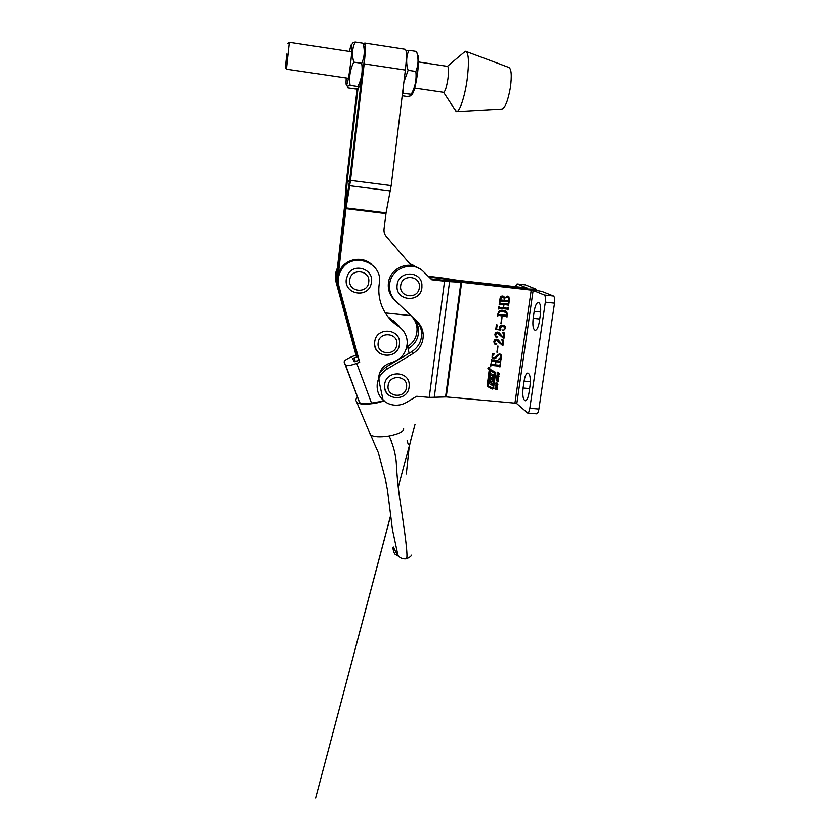 <?xml version="1.0" encoding="UTF-8"?>
<svg xmlns="http://www.w3.org/2000/svg" width="840" height="840" viewBox="0 0 840 840"><rect width="100%" height="100%" fill="white"/><g stroke="black" fill="none" stroke-linecap="round" stroke-linejoin="round"><path stroke-width="1.26" d="M488.775 369.306L489.888 367.826L489.058 367.217L487.945 368.687L488.775 369.306M488.156 369.012L488.975 369.159M489.815 368.161L489.531 367.385M489.426 367.5L488.702 367.238M487.882 368.225L488.25 368.897M489.048 367.364L488.082 368.624L488.796 369.159L489.741 367.889L489.048 367.364M493.112 374.63L492.481 381.78L491.106 381.245L491.075 382.82L492.387 383.607L492.146 385.308L489.29 383.67L489.531 381.98L490.697 382.399L490.896 381.034L489.773 380.279L490.822 380.887M489.773 380.279L490.004 378.588L492.587 379.817L492.965 376.971L491.453 378.053L490.423 377.664L490.739 373.538L490.822 375.848L492.881 374.556L493.469 375.942L492.629 381.917L491.484 381.255M494.592 372.803L489.783 370.545L487.988 385.781M490.382 370.43L488.156 385.938L492.933 388.112L494.959 373.643L490.235 370.304M490.203 369.39L489.185 370.209L487.116 386.001L492.146 389.109L493.479 388.395L495.59 373.401L494.897 371.942L490.203 369.39M384.027 400.953C378.808 396.449 376.562 390.716 377.276 383.744C378.284 377.444 381.538 372.55 387.051 369.086L413.144 353.493C420.252 348.82 423.602 342.3 423.192 333.921C422.678 329.091 420.704 324.986 417.249 321.615L395.598 300.951C390.894 296.216 388.931 290.472 389.707 283.731C391.314 267.928 412.818 260.316 423.497 271.667L431.834 279.783L444.549 281.201L429.23 397.404L416.682 396.27L406.675 402.276C402.864 404.523 398.79 405.468 394.443 405.132C390.558 404.765 387.114 403.389 384.101 401.016M488.292 368.529L489.521 367.878L488.88 368.382L489.416 368.644L488.292 368.529M498.971 376.488L497.7 376.992L496.829 376.11L497.102 374.829L498.803 375.627L498.603 377.066M497.081 380.971L496.178 380.699L496.388 379.439L496.608 380.678L497.459 379.827L498.288 380.32L498.005 381.623L497.459 381.56L497.816 380.247L496.933 381.119M496.797 386.873L495.296 385.56L497.658 385.686L496.65 386.736L497.406 387.45M507.497 296.184L509.009 296.993L508.988 302.852L508.294 301.833L500.567 300.983L499.611 301.822L500.073 298.505C500.22 296.856 501.06 296.037 502.604 296.058L504 296.73L504.504 298.074L507.497 296.184M506.636 316.691L498.55 315.368L497.616 316.082L497.963 313.593C498.645 311.01 500.325 309.918 502.992 310.317L506.835 312.05L507.318 314.727L506.636 316.691M496.598 329.081L500.262 329.658L499.475 327.348C499.947 325.762 501.029 325.048 502.698 325.238L505.218 326.54L505.512 328.43L503.129 330.792L502.394 330.026L503.979 330.015L505.113 328.43L504.924 327.38L502.646 326.308L499.957 327.684L500.745 330.141L495.768 329.354L496.409 324.713L497.165 324.965L496.598 329.081L497.007 324.912M502.31 345.303L496.545 340.305L494.277 341.891L495.275 343.644L496.713 343.592L495.852 344.516L494.214 343.423L493.909 341.639C494.13 340.032 495.023 339.234 496.587 339.234L502.299 344.631L502.656 340.715L501.438 339.591L503.717 340.169L502.981 345.366L502.31 345.303M501.123 356.685L500.997 355.551L499.265 354.596L496.881 356.538C496.282 358.019 495.264 358.785 493.836 358.858L492.082 357.525L492.24 353.567L494.498 353.588L492.293 356.055L492.387 357.168L493.836 358.06L499.37 353.808L501.312 355.089L501.155 359.247L498.362 359.436L501.123 356.685M454.136 280.844L528.591 289.044L459.69 281.306L443.447 280.256L449.6 281.642L461.654 282.314L531.226 290.125L514.952 403.137L446.261 396.921L429.23 397.404M491.894 359.846L499.926 361.179L500.85 360.476L500.504 362.964L499.8 362.103L495.957 361.725L495.516 364.875L499.359 365.243L500.283 364.539L499.926 367.028L499.223 366.167L491.547 365.421L490.623 366.125L490.969 363.636L491.673 364.497L495.128 364.833L495.569 361.683L492.114 361.347L491.19 362.061L491.536 359.562L491.967 360.276M497.774 346.038L496.902 352.233L497.774 346.038M503.318 338.184L497.553 333.165L495.275 334.761L496.272 336.514L497.711 336.452L496.85 337.386L495.243 336.346L494.907 334.498C495.128 332.892 496.02 332.094 497.584 332.094L503.307 337.512L503.769 334.236L502.446 332.462L504.725 333.039L503.99 338.247L503.318 338.184M501.784 317.468L500.903 323.705L501.784 317.468M499.894 302.652L500.252 303.25L507.98 304.091L508.914 303.387L508.557 305.918L507.854 305.025L503.99 304.605L503.538 307.808L507.402 308.228L508.337 307.514L507.98 310.044L507.266 309.151L499.538 308.322L498.603 309.026L498.96 306.495L499.674 307.387L503.15 307.766L503.601 304.563L500.126 304.185L499.181 304.899L499.538 302.358L500.021 303.156M497.123 389.508L494.855 388.899L495.82 388.899L495.957 387.923L495.106 387.082L497.312 388.112L496.262 388.059L496.115 389.046L497.123 389.508M497.847 384.447L496.577 384.962L495.695 384.058L495.978 382.809L497.679 383.596L497.48 385.024M498.561 379.334L496.293 378.714L497.249 378.714L497.396 377.738L496.545 376.887L498.75 377.927L497.69 377.874L497.553 378.861L498.561 379.334M499.002 374.714L496.955 373.968L499.023 373.968L497.217 372.141L499.212 373.296L498.509 374.693M379.68 372.834L385.822 367.175L411.653 351.75C418.698 347.13 422.016 340.673 421.596 332.377C421.092 327.6 419.129 323.536 415.716 320.187L394.275 299.723C389.613 295.04 387.671 289.359 388.447 282.681C389.939 268.79 407.411 260.505 418.73 268.264M430.889 278.859L443.447 280.256M434.238 397.53L449.6 281.642L444.549 281.201M514.952 403.137L516.81 403.641L533.138 290.472L531.226 290.125M536.519 413.784L536.666 413.794C537.663 413.584 538.419 411.999 538.913 409.059L554.537 303.167C554.977 299.281 554.621 296.898 553.455 296.037L541.926 291.449L528.591 289.044L535.994 289.139L525.452 284.907L517.167 283.962L527.006 288.046M540.425 314.328L539.385 321.5C538.45 326.959 537.086 329.899 535.29 330.341C533.127 329.459 532.423 325.458 533.18 318.329L534.198 311.315C535.133 305.823 536.508 302.841 538.335 302.358C540.477 303.188 541.18 307.178 540.425 314.328M530.019 385.739L528.99 392.774C528.16 397.74 526.932 400.407 525.315 400.774C523.068 399.756 522.333 395.504 523.089 388.017L524.087 381.139C524.916 376.142 526.155 373.433 527.814 373.034C530.04 373.989 530.775 378.221 530.019 385.739M533.138 290.472L544.32 295.019C545.444 295.88 545.79 298.263 545.349 302.159L529.83 408.251C529.337 411.191 528.601 412.776 527.635 412.997L516.81 403.641M500.682 360.465L500.504 362.964M499.653 361.977L495.957 361.725M495.81 361.61L495.516 364.875M500.105 364.518L499.926 367.028M499.065 366.041L491.547 365.421M491.4 365.295L491.043 365.915M491.169 363.794L491.4 364.35M492.114 361.347L495.569 361.683M491.967 361.231L491.61 361.851M500.483 354.974L499.265 354.596M499.107 354.48L496.734 356.423C496.125 357.893 495.106 358.669 493.689 358.743L493.836 358.858M493.689 358.743L492.723 358.355M494.413 353.766L492.293 356.055M492.135 355.94L492.671 357.556M500.504 354.207L501.512 356.769M501.354 356.643L500.871 358.491M500.714 358.376L501.155 359.247M500.997 359.121L498.341 359.31M497.994 346.07L497.291 352.264M498.005 340.862L496.545 340.305M496.398 340.19L494.277 341.891M494.12 341.786L494.718 343.413M496.598 343.812L495.852 344.516M495.705 344.4L494.739 344.096M497.91 339.707L498.981 340.778M498.824 340.673L502.299 344.631M502.163 340.221L501.396 339.864M503.548 340.127L502.981 345.366M502.824 345.261L502.173 345.188M498.907 333.669L497.553 333.165M497.396 333.06L495.275 334.761M495.117 334.656L495.737 336.294M497.501 336.273L497.753 336.798M497.595 336.693L496.85 337.386M496.703 337.281L495.779 336.998M498.844 332.535L499.979 333.648M499.821 333.543L503.307 337.512M503.129 333.07L502.404 332.745M504.556 332.997L503.99 338.247M503.832 338.142L503.181 338.079M504.326 325.71L505.512 328.43M505.355 328.335L503.129 330.792M504.263 326.76L502.646 326.308M502.488 326.214L499.957 327.684M499.8 327.59L500.871 329.658M500.714 329.553L500.745 330.141M500.588 330.046L495.768 329.28M502.005 317.489L501.302 323.746M506.111 316.103L498.55 315.368M498.404 315.284L498.057 315.808M505.617 311.01L506.667 311.966L507.318 314.727M507.15 314.632L506.982 317.079M505.586 312.039L502.793 311.304C500.535 310.779 499.002 311.524 498.204 313.541L498.467 314.339M506.919 314.706L506.51 312.837L502.95 311.388C500.693 310.863 499.159 311.608 498.362 313.625L498.687 314.444L506.405 315.262L506.919 314.706M508.746 303.366L508.557 305.918M507.696 304.941L503.99 304.605M503.832 304.521L503.538 307.808M508.158 307.493L507.98 310.044M507.108 309.068L499.538 308.322M499.391 308.238L499.034 308.826M499.159 306.705L499.443 307.282M500.126 304.185L503.601 304.563M499.968 304.101L499.611 304.689M508.2 296.363L509.481 299.344M509.324 299.271L508.988 302.852M508.137 301.749L500.567 300.983M500.409 300.899L500.052 301.497M503.349 296.237L504.504 298.074M503.255 297.318L502.32 297.045L500.273 298.788L500.451 299.954M508.043 297.444L507.056 297.161C505.596 296.993 504.725 297.644 504.452 299.114L504.273 300.384L508.431 300.899L508.757 297.98L507.224 297.244C505.754 297.066 504.882 297.717 504.62 299.197L504.441 300.457M504.242 299.019L503.916 297.822L502.478 297.129L500.419 298.872L500.399 299.891L504.042 300.416L504.242 299.019M496.902 389.781L494.865 388.836M495.065 387.44L495.957 387.923M497.102 388.385L496.262 388.059M496.104 387.923L496.115 389.046M497.448 385.949L496.913 386.064M496.766 385.928L496.65 386.736M496.598 386.032L495.6 385.822L496.514 386.62L495.747 385.949M497.322 384.888L496.577 384.962M497.228 383.072L497.679 383.596M497.522 383.46L497.69 384.321M497.123 383.46L495.989 383.061L496.156 384.216M496.146 383.197L496.02 384.038L497.543 384.31L495.989 383.061M498.089 380.1L498.341 381.024M498.194 380.898L498.005 381.623M497.343 380.257L496.923 380.846M498.341 379.617L496.293 378.661M496.493 377.255L497.396 377.738M498.54 378.21L497.69 377.874M497.543 377.748L497.553 378.861M498.445 376.929L497.7 376.992M498.32 375.081L498.803 375.627M498.645 375.501L498.813 376.362M498.225 375.469L497.112 375.102L497.301 376.268M497.269 375.228L497.763 376.572L498.603 375.931L497.112 375.102M498.351 374.567L496.965 373.916M498.54 373.159L497.165 372.508M499.055 373.17L499.317 374.115M499.17 373.989L498.855 374.577M487.337 386.369L491.988 388.962L493.332 388.258L495.443 373.275L495.023 372.026M490.938 373.706L490.812 375.806M490.602 377.99L492.587 376.793M489.3 383.628L491.999 385.171L492.23 383.523M491.106 381.245L490.917 382.683M488.334 368.245L488.901 368.245L488.324 368.33M390.863 320.072C394.306 321.416 397.12 323.558 399.326 326.487L393.099 320.46L397.394 324.272M394.359 323.295L398.318 326.183C404.082 330.151 407.064 335.632 407.264 342.636C406.55 352.989 401.173 359.688 391.135 362.744C384.269 364.718 380.173 369.18 378.872 376.11L379.071 381.234L383.292 401.079M407.169 344.673L409.112 353.272M357.326 397.215L355.593 399.808L356.874 402.549C360.034 404.513 366.534 404.681 376.404 403.053L384.479 400.88L371.511 403.084C365.62 403.967 361.673 403.83 359.656 402.654L344.127 362.03C344.201 360.518 347.204 358.565 353.157 356.171L355.981 355.089L336.031 282.051C334.793 277.284 335.223 272.654 337.334 268.17M370.094 434.375L370.577 435.057C373.674 437.22 379.869 437.598 389.183 436.202C399.378 434.07 404.197 431.519 403.62 428.526M344.127 362.03L345.671 365.369C347.382 366.082 351.068 365.421 356.727 363.374L359.667 362.25L338.93 286.251C337.481 280.539 338.268 275.121 341.281 269.997C351.834 250.908 383.544 262.416 379.281 283.5C378.221 290.861 378.924 297.99 381.392 304.899C384.752 313.887 390.401 320.985 398.318 326.183M387.965 316.743L394.37 321.846M371.165 263.981C362.208 256.011 346.594 258.562 340.515 269.084C337.522 274.155 336.745 279.51 338.184 285.169L358.722 360.413L354.228 361.798L352.737 358.754L356.874 356.832L336.735 283.07C335.758 279.394 335.8 275.719 336.882 272.044M356.874 356.832L355.981 355.089M359.667 362.25L358.722 360.413M363.605 45.423L364.739 43.05C365.799 43.743 365.61 50.684 364.171 63.861L350.501 180.38L345.986 208.625L338.342 273.924M338.205 285.233L336.987 278.26L345.156 208.341L347.267 180.453L358.019 88.368M361.368 80.115L349.619 180.401L345.167 208.341L336.987 278.26L338.216 285.274M350.501 180.38L391.178 185.619L386.064 212.814L384.048 229.068C383.754 231.861 384.5 234.318 386.274 236.46L411.338 265.514M385.287 312.931L410.939 315.619M337.491 278.943L336.273 277.274L344.358 208.078L346.447 180.474L357.157 88.662M391.178 185.619L405.374 70.056C406.822 56.984 406.749 50.054 405.163 49.276L364.906 43.071M409.217 385.214L409.132 386.894L409.217 385.214C409.742 370.587 385.854 369.936 384.636 384.626L384.605 384.919C384.3 389.34 385.865 392.899 389.308 395.598M414.162 265.671L409.71 263.634M416.388 267.005L410.193 264.18M527.016 287.973L457.758 280.308L442.911 277.998L439.981 278.334L454.178 280.56L456.981 280.203M410.844 315.619L412.734 317.425C416.094 320.702 418.016 324.692 418.509 329.375C418.919 337.512 415.674 343.844 408.776 348.369L408.093 348.779M410.802 315.609L411.296 316.082C414.614 319.337 416.524 323.274 417.018 327.925C417.428 335.864 414.288 342.09 407.6 346.594M442.911 277.998L428.18 276.224M439.005 279.772L439.205 278.229L429.062 277.084M439.205 278.229L439.981 278.334L439.782 279.856M515.245 286.776L517.167 283.962M399.514 343.403L399.431 344.453L399.514 343.403C400.806 328.608 376.834 326.477 374.798 341.281L374.693 341.985C374.283 347.099 376.205 351.057 380.457 353.85M421.901 287.669L421.911 284.529C420.872 270.365 398.276 270.669 397.131 284.939L397.079 285.485C395.209 301.161 420.378 303.397 421.88 287.784M371.511 282.114C373.821 268.79 353.514 262.5 347.687 274.838L346.28 279.321C343.896 294.179 367.479 298.725 371.081 284.193L371.501 282.188M443.499 92.316L443.678 92.348C445.231 91.413 446.649 86.888 447.941 78.739C448.886 71.085 448.718 66.959 447.457 66.36L447.374 66.381M466.389 51.555L508.694 67.379C511.403 68.628 511.969 75.317 510.405 87.465C508.106 100.338 505.312 107.531 502.036 109.043L501.921 109.043M463.691 52.626L465.623 51.261C468.783 52.773 469.266 62.423 467.061 80.21C464.73 96.883 459.68 111.72 456.614 111.647L454.482 108.938M286.818 53.949L285.296 67.483L286.818 53.949M287.868 43.512L289.328 42.357L286.43 68.943M411.6 94.878L411.747 94.668C413.816 93.03 415.79 85.607 417.669 72.387C418.897 61.477 418.793 55.545 417.354 54.611M416.882 52.668L416.546 51.461C418.74 58.412 418.519 65.079 415.863 71.453C416.714 79.527 415.17 87.139 411.233 94.28L410.865 95.844L407.495 96.558L402.213 95.792M403.914 81.963L408.125 70.297C405.941 63.2 406.203 56.532 408.881 50.285L406.151 51.135M402.518 93.324L411.233 94.28M408.125 70.297L415.863 71.453M403.61 93.167L403.431 85.911M408.881 50.285L416.546 51.461M358.691 87.433L359.048 86.961C360.36 86.236 361.945 78.687 363.804 64.291C365.117 52.101 365.221 46.221 364.098 46.641L362.943 43.208C365.001 50.201 364.581 56.9 361.683 63.315C362.87 71.516 361.599 79.243 357.893 86.499C358.953 87.276 358.985 87.906 357.966 88.389L355.509 88.998L347.939 87.895L347.277 86.258L350.112 85.355L357.893 86.499M346.206 77.994C345.881 83.496 346.048 85.806 346.7 84.914C347.907 82.016 349.251 74.487 350.742 62.339C351.866 52.164 352.159 46.252 351.635 44.593C351.183 44.132 350.48 46.421 349.524 51.461M350.112 85.355C348.842 77.395 350.06 69.647 353.787 62.129C351.76 54.989 352.202 48.279 355.131 42L352.957 42.84L351.939 44.195M353.787 62.129L361.683 63.315M355.131 42L362.943 43.208M461.654 282.314L446.261 396.921M454.766 280.875L460.94 282.25L445.568 396.9M387.051 369.086L385.822 367.175M413.144 353.493L411.653 351.75M417.249 321.615L415.716 320.187M395.598 300.951L394.275 299.723M553.455 296.037L544.32 295.019M554.537 303.167L545.349 302.159M538.913 409.059L529.83 408.251M529.599 388.626L523.089 388.017M530.355 381.738L524.087 381.139M539.742 319.032L533.18 318.329M540.687 312.018L534.198 311.315M411.537 555.156C410.897 556.51 409.112 557.739 406.193 558.831C408.671 559.303 404.681 531.783 401.226 508.169C398.947 494.624 397.362 480.921 396.491 467.072C396.291 456.624 393.855 446.334 389.183 436.202M354.018 357.913L355.415 361.651M345.45 365.106L359.405 402.308M356.727 363.374L371.511 403.084M336.735 283.07L336.031 282.051M338.93 286.251L338.184 285.169M345.986 208.625L385.949 213.549M346.091 207.879L386.064 212.814M349.755 185.745L390.348 190.922M364.171 63.861L405.374 70.056M347.193 181.188L349.461 181.482M347.267 180.453L349.577 180.747M336.546 280.791L337.628 282.334M341.901 300.195L342.573 301.256M388.122 385.602C386.221 397.32 405.5 399.031 406.539 387.293C408.513 375.617 389.172 373.79 388.122 385.602M411.296 316.082L412.734 317.425M407.726 347.141L408.776 348.369M378.179 342.846C376.268 354.721 395.756 356.612 396.784 344.694C398.769 332.84 379.218 330.844 378.179 342.846M400.701 285.642C398.758 297.675 418.257 299.775 419.339 287.7C421.365 275.699 401.793 273.483 400.701 285.642M349.745 280.014C347.855 292.173 367.721 294.315 368.729 282.114C370.692 269.987 350.753 267.74 349.745 280.014M423.192 333.921L421.596 332.377M389.707 283.731L388.447 282.681M536.666 413.794L527.635 412.997M390.705 515.235L315.609 798L390.726 515.424M398.255 487.158L415.023 424.421L409.217 446.492L406.319 474.086M408.324 444.518L407.148 440.643M406.171 558.831C403.725 559.199 398.643 558.306 397.667 554.012L392.48 529.715L387.45 489.93L385.319 479.052L378.336 452.456L370.577 435.057M395.535 554.537L397.772 555.87L393.288 546.945C392.354 547.544 393.971 554.19 395.535 554.537M370.514 434.994L356.874 402.549M345.671 365.369L359.656 402.654M341.281 269.997L340.515 269.084M384.605 384.919C382.641 400.344 407.642 402.455 409.112 387.082M417.018 327.925L418.509 329.375M535.962 289.369L535.857 290.073M525.252 284.865L517.094 283.941M399.409 344.6C397.961 360.37 372.32 357.756 374.693 341.985L374.798 341.281M397.079 285.485C395.294 301.193 420.494 303.429 421.901 287.774M421.911 287.69L421.911 284.529M371.081 284.193C367.542 298.746 343.991 294.221 346.3 279.342L347.687 274.838M502.036 109.043L456.614 111.647M443.594 92.337L456.236 111.626M447.394 66.36L465.224 51.335M289.328 42.305L351.719 51.797M418.509 61.961L447.636 66.391M286.43 69.195L348.401 78.32M414.74 88.085L443.678 92.348M285.296 67.483L286.461 68.995M351.635 44.593L352.957 42.84M346.7 84.914L347.277 86.258"/></g></svg>
